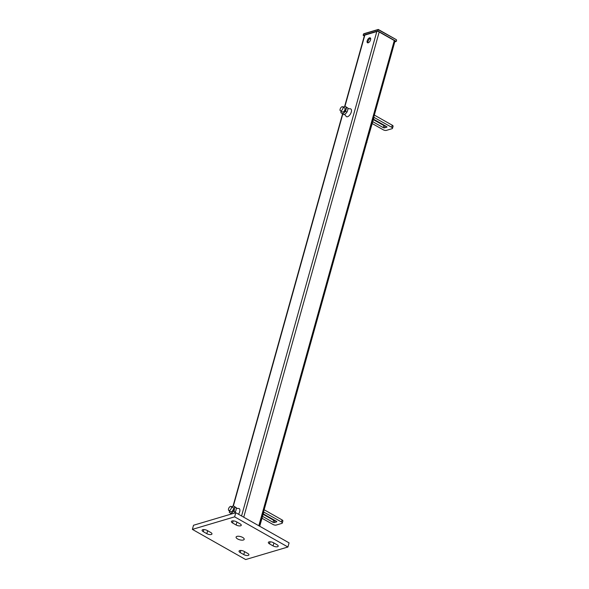 <?xml version="1.0" encoding="UTF-8"?>
<svg xmlns="http://www.w3.org/2000/svg" width="589" height="589" viewBox="0 0 589 589"><rect width="100%" height="100%" fill="white"/><g stroke="black" fill="none" stroke-linecap="round" stroke-linejoin="round"><path stroke-width="0.88" d="M367.183 40.825A2.805 1.369 -60.5 0 0 367.484 42.769A2.805 1.369 -60.5 0 0 370.562 39.824A2.805 1.369 -60.5 0 0 370.253 37.88A2.805 1.369 -60.5 0 0 367.183 40.825M370.599 38.307A2.805 1.369 -60.5 0 0 368.066 41.326A2.805 1.369 -60.5 0 0 368.029 42.842M237.61 538.95A4.211 1.664 15.6 0 1 236.093 537.065A4.211 1.664 15.6 0 1 238.574 536.255A4.211 1.664 15.6 0 1 242.683 537.448A4.211 1.664 15.6 0 1 244.199 539.333A4.211 1.664 15.6 0 1 241.718 540.15A4.211 1.664 15.6 0 1 237.61 538.95M192.375 529.386L193.531 525.248L235.784 512.71L289.074 542.867L287.918 547.012L245.665 559.55L192.375 529.386L234.628 516.847L287.918 547.012M243.78 554.595A3.276 1.288 -164.4 0 0 246.975 555.523A3.276 1.288 -164.4 0 0 248.904 554.89A3.276 1.288 -164.4 0 0 247.719 553.424L244.17 551.414A3.276 1.288 -164.4 0 0 240.975 550.479A3.276 1.288 -164.4 0 0 239.038 551.12A3.276 1.288 -164.4 0 0 240.224 552.585L243.78 554.595L244.597 551.657M206.827 533.678L203.279 531.668A3.276 1.288 15.6 0 1 202.093 530.203A3.276 1.288 15.6 0 1 204.022 529.57A3.276 1.288 15.6 0 1 207.218 530.498L210.774 532.508A3.276 1.288 15.6 0 1 211.952 533.98A3.276 1.288 15.6 0 1 210.023 534.613A3.276 1.288 15.6 0 1 206.827 533.678L207.652 530.741M273.465 542.719L277.014 544.729A3.276 1.288 15.6 0 1 278.199 546.194A3.276 1.288 15.6 0 1 276.27 546.828A3.276 1.288 15.6 0 1 273.075 545.9L269.519 543.89A3.276 1.288 15.6 0 1 268.341 542.425A3.276 1.288 15.6 0 1 270.27 541.792A3.276 1.288 15.6 0 1 273.465 542.719M236.513 521.81A3.276 1.288 -164.4 0 0 233.318 520.875A3.276 1.288 -164.4 0 0 231.389 521.508A3.276 1.288 -164.4 0 0 232.574 522.98L236.123 524.99A3.276 1.288 -164.4 0 0 239.318 525.918A3.276 1.288 -164.4 0 0 241.254 525.285A3.276 1.288 -164.4 0 0 240.069 523.82L236.513 521.81M235.784 512.71L234.628 516.847M396.176 39.61L378.153 29.664L396.176 39.61L396.625 40.126L396.264 41.407L394.785 41.848M377.792 30.952L378.153 29.664L363.501 34.015L363.148 35.303L377.792 30.952L396.264 41.407M364.319 35.966L363.148 35.303M364.377 35.752L363.781 35.421L377.866 31.239L395.631 41.289L394.88 41.517M363.501 34.015L364.186 33.706L363.501 34.015M366.822 141.993L374.008 117.388L391.67 127.276L392.245 125.207L374.84 115.356A2.805 2.187 73.5 0 0 374.324 115.142M366.962 142.074A2.341 1.141 119.5 0 1 366.505 143.134M373.352 119.184A0.935 0.368 15.6 0 1 373.853 119.383L386.642 126.62A0.935 0.368 15.6 0 1 386.98 127.04A0.935 0.368 15.6 0 1 386.789 127.195L384.536 127.857A0.935 0.368 15.6 0 1 383.262 127.622L372.675 121.628M372.145 123.521L383.218 129.786A2.341 0.92 -164.4 0 0 386.399 130.375L392.038 128.697A2.341 0.92 -164.4 0 0 392.51 128.321A2.341 0.92 -164.4 0 0 391.67 127.276M385.154 125.781L385.118 125.788A0.935 0.368 15.6 0 1 383.844 125.553L373.249 119.56M392.245 125.207A2.341 0.92 15.6 0 1 393.091 126.252L392.51 128.321M340.118 109.201A2.341 1.141 -60.5 0 0 340.376 110.813A2.341 1.141 -60.5 0 0 342.938 108.361A2.341 1.141 -60.5 0 0 342.68 106.742A2.341 1.141 -60.5 0 0 340.118 109.201M340.376 110.813L342.437 111.984A2.341 1.141 -60.5 0 0 343.012 112.02A2.341 1.141 -60.5 0 0 344.823 110.018A2.341 1.141 -60.5 0 0 344.742 107.912A2.341 1.141 -60.5 0 0 344.167 107.875M344.786 114.347L346.067 116.283A4.425 2.165 -60.5 0 0 347.539 116.718A4.425 2.165 -60.5 0 0 351.154 112.455A4.425 2.165 -60.5 0 0 350.293 108.81L348.018 108.707M345.537 111.328L346.634 107.389L344.867 106.116L348.055 108.199L347.436 111.152L346.347 112.963L344.086 114.789L342.665 113.979L345.537 111.328L346.958 112.131M346.634 107.389L348.055 108.199M344.867 106.116L343.439 107.169M341.105 111.233L340.898 112.705L342.665 113.979M344.572 111.954A3.976 1.944 -60.5 0 0 345.662 110.143M346.155 108.376A3.976 1.944 -60.5 0 0 345.971 106.94M345.176 106.366A3.976 1.944 -60.5 0 0 343.902 106.742M341.024 111.52A3.976 1.944 -60.5 0 0 341.208 112.955M342.003 113.53A3.976 1.944 -60.5 0 0 343.277 113.147M259.705 526.249L263.806 512.084L281.468 521.972L282.043 519.903L264.638 510.045A2.805 2.187 73.5 0 0 264.122 509.831M263.158 513.88A0.935 0.368 15.6 0 1 263.651 514.079L276.447 521.317A0.935 0.368 15.6 0 1 276.786 521.736A0.935 0.368 15.6 0 1 276.594 521.883L274.341 522.553A0.935 0.368 15.6 0 1 273.068 522.318L262.473 516.325M261.943 518.21L273.016 524.475A2.341 0.92 -164.4 0 0 276.204 525.064L281.837 523.393A2.341 0.92 -164.4 0 0 282.315 523.017A2.341 0.92 -164.4 0 0 281.468 521.972M274.953 520.47L274.916 520.485A0.935 0.368 15.6 0 1 273.642 520.249L263.047 514.256M282.043 519.903A2.341 0.92 15.6 0 1 282.889 520.948L282.315 523.017M228.532 508.859A2.341 1.141 -60.5 0 0 228.79 510.479A2.341 1.141 -60.5 0 0 231.352 508.027A2.341 1.141 -60.5 0 0 231.094 506.407A2.341 1.141 -60.5 0 0 228.532 508.859M228.79 510.479L230.851 511.65A2.341 1.141 -60.5 0 0 231.425 511.679A2.341 1.141 -60.5 0 0 233.237 509.684A2.341 1.141 -60.5 0 0 233.156 507.571A2.341 1.141 -60.5 0 0 232.581 507.541M238.486 514.234A4.425 2.165 -60.5 0 0 238.707 508.476L236.425 508.373M229.519 510.891L229.312 512.364L231.079 513.645L233.951 510.987L235.048 507.055L233.281 505.774L236.469 507.858L235.85 510.81L234.142 513.196M235.048 507.055L236.469 507.858M233.281 505.774L231.845 506.834M231.079 513.645L231.61 513.947M233.951 510.987L235.372 511.797M232.979 511.62A3.976 1.944 -60.5 0 0 234.069 509.809M234.569 508.035A3.976 1.944 -60.5 0 0 234.385 506.606M233.59 506.025A3.976 1.944 -60.5 0 0 232.309 506.407M229.438 511.186A3.976 1.944 -60.5 0 0 229.622 512.614M230.417 513.196A3.976 1.944 -60.5 0 0 231.691 512.813M394.299 40.538L258.821 525.749M364.841 35.104L344.992 106.182M342.798 114.052L233.406 505.848M231.205 513.718L231.102 514.101M376.813 31.556L241.556 515.979M379.198 31.99L243.728 517.201M203.279 531.668L203.86 529.563M240.224 552.585L240.813 550.472M273.075 545.9L273.892 542.962M269.519 543.89L270.108 541.784M232.574 522.98L233.163 520.867M236.123 524.99L236.947 522.053M374.258 117.425L373.824 117.557M383.262 127.622L383.844 125.553M384.536 127.857L385.118 125.788M386.789 127.195L386.899 126.812M264.056 512.121L263.622 512.246M273.068 522.318L273.642 520.249M274.341 522.553L274.916 520.485M276.594 521.883L276.697 521.508M395.035 40.958L259.558 526.168M364.532 35.193L344.705 106.204M342.555 113.905L233.119 505.87M230.969 513.571L230.792 514.19M363.833 33.735L378.271 29.45L396.382 39.691M342.68 106.742L344.742 107.912M231.094 506.407L233.156 507.571"/></g></svg>
